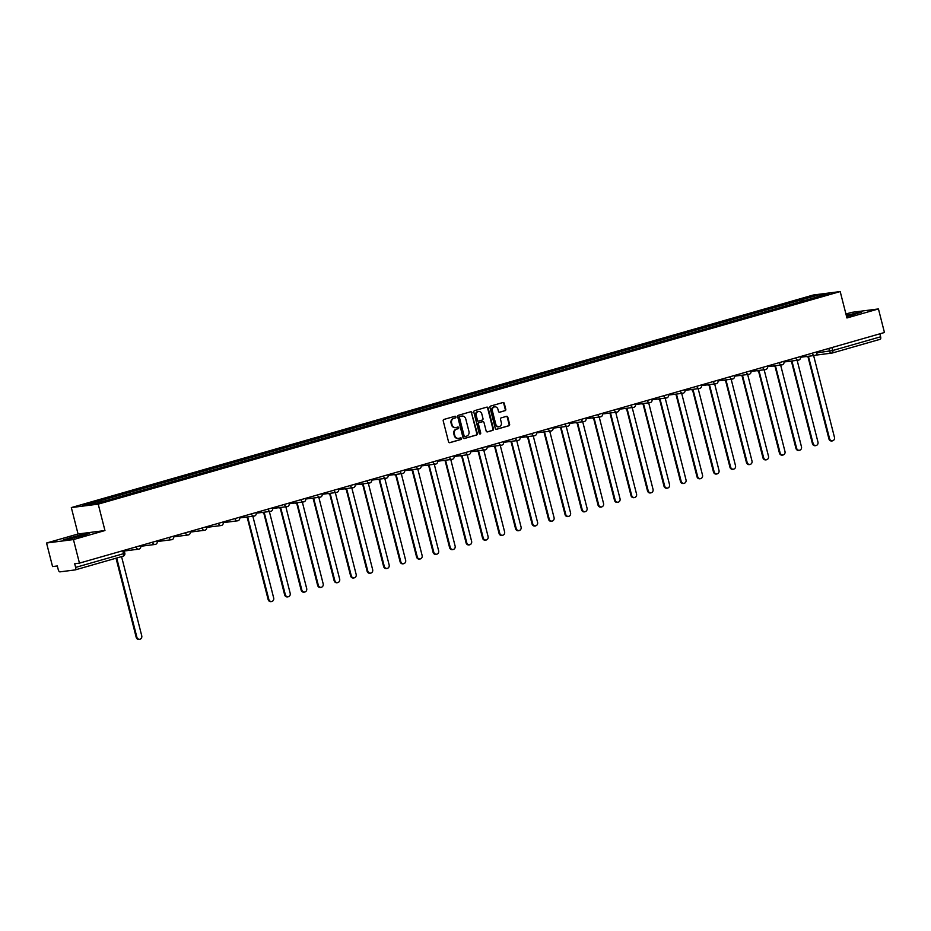 <?xml version="1.0" encoding="UTF-8"?>
<svg xmlns="http://www.w3.org/2000/svg" width="931" height="931" viewBox="0 0 931 931"><rect width="100%" height="100%" fill="white"/><g stroke="black" fill="none" stroke-linecap="round" stroke-linejoin="round"><path stroke-width="1.4" d="M455.911 416.879A0.838 0.756 82.7 0 0 454.98 416.273L443.947 419.427A1.199 1.082 82.7 0 0 443.214 420.882L448.544 441.806A1.199 1.082 82.7 0 0 449.882 442.667L460.903 439.513A0.838 0.756 82.7 0 0 460.589 437.861A0.838 0.756 82.7 0 0 460.484 437.884L459.064 438.292A3.84 3.445 82.7 0 1 454.794 435.522L454.351 433.776A3.84 3.445 82.7 0 1 456.725 429.11L458.145 428.702A0.838 0.756 82.7 0 0 457.831 427.05A0.838 0.756 82.7 0 0 457.738 427.073L456.306 427.48A3.84 3.445 82.7 0 1 452.035 424.722L451.593 422.977A3.84 3.445 82.7 0 1 453.967 418.298L455.399 417.891A0.838 0.756 82.7 0 0 455.911 416.879M455.573 427.597A3.84 3.445 82.7 0 1 451.5 424.78L451.058 423.046A3.84 3.445 82.7 0 1 453.432 418.368L454.852 417.961A0.838 0.756 82.7 0 0 454.77 416.332M449.475 442.702L460.368 439.583A0.838 0.756 82.7 0 0 460.286 437.942M458.331 438.408A3.84 3.445 82.7 0 1 454.258 435.592L453.816 433.846A3.84 3.445 82.7 0 1 456.178 429.179L457.61 428.772A0.838 0.756 82.7 0 0 457.528 427.131M505.044 410.722A1.199 1.082 82.7 0 0 505.777 409.256L504.288 403.391A1.199 1.082 82.7 0 0 502.949 402.529L490.707 406.032A1.199 1.082 82.7 0 0 489.962 407.487L495.292 428.411A1.199 1.082 82.7 0 0 496.63 429.272L508.873 425.77A1.199 1.082 82.7 0 0 509.618 424.303L507.814 417.216A1.199 1.082 82.7 0 0 506.476 416.355L501.239 417.856A1.199 1.082 82.7 0 0 500.494 419.311L501.39 422.825A3.212 2.886 82.7 0 1 495.839 424.42L492.324 410.652A3.212 2.886 82.7 0 1 497.876 409.058L498.469 411.351A1.199 1.082 82.7 0 0 499.796 412.224L504.497 410.792A1.199 1.082 82.7 0 0 505.242 409.326L503.741 403.46A1.199 1.082 82.7 0 0 502.81 402.564M104.959 530.542L78.053 533.987L46.55 543.017L73.444 539.573L104.959 530.542L98.221 504.137L840.204 291.566L846.942 317.971L878.445 308.941L884.45 332.507L79.449 563.127L74.689 563.744L75.632 567.41L123.52 553.689L124.812 553.223L124.079 550.337M73.444 539.573L79.449 563.127M472.005 412.631A1.199 1.082 82.7 0 0 470.679 411.77L458.424 415.284A1.199 1.082 82.7 0 0 457.691 416.739L463.021 437.651A1.199 1.082 82.7 0 0 464.36 438.524L476.602 435.01A1.199 1.082 82.7 0 0 477.347 433.555L471.47 412.701A1.199 1.082 82.7 0 0 470.539 411.816M474.566 410.652L486.808 407.15A1.199 1.082 82.7 0 1 488.147 408.011L493.477 428.935A1.199 1.082 82.7 0 1 492.732 430.39L487.495 431.891A1.199 1.082 82.7 0 1 486.168 431.03L484.004 422.546A1.199 1.082 82.7 0 0 482.665 421.673L479.186 422.674A1.199 1.082 82.7 0 0 478.453 424.129L480.699 432.962A0.838 0.756 82.7 0 1 480.082 434.009A0.838 0.756 82.7 0 1 479.244 433.38L473.821 412.119A1.199 1.082 82.7 0 1 474.566 410.652M46.55 543.017L52.555 566.572L57.315 565.967L58.257 569.632A2.444 1.071 -106 0 0 59.933 571.867L75.155 569.912A2.444 1.071 -106 0 0 75.225 569.9A2.444 1.071 -106 0 0 75.632 567.41M78.053 533.987L71.326 507.581L813.31 295.011L840.204 291.566M878.445 308.941L851.551 312.385L845.93 314.003M879.865 333.822L880.621 336.789A2.444 1.071 74 0 1 880.226 339.28A2.444 1.071 74 0 1 880.156 339.291L832.395 352.977M803.372 300.911L802.359 299.561L820.13 294.475L829.16 293.312L812.67 298.246L110.44 499.423L91.413 504.672L82.37 505.836L100.129 500.75L101.025 501.925M802.359 299.561L100.129 500.75M98.221 504.137L71.326 507.581M83.592 534.057L63.192 539.899L82.382 535.825L89.585 533.288L83.662 534.347M846.593 316.598L861.803 312.06L846.232 315.225M801.533 301.435L801.102 299.724M819.897 295.977L820.13 294.475M463.952 438.548L476.067 435.08A1.199 1.082 82.7 0 0 476.8 433.625L471.47 412.701M459.984 416.576A0.838 0.756 82.7 0 0 459.472 417.6L464.15 435.964A0.838 0.756 82.7 0 0 465.081 436.569L466.582 436.139A3.84 3.445 82.7 0 0 468.956 431.472L465.756 418.915A3.84 3.445 82.7 0 0 461.485 416.145L459.449 416.646A0.838 0.756 82.7 0 0 458.925 417.67L459.472 417.6M464.883 436.592L464.546 436.639A0.838 0.756 82.7 0 1 463.615 436.034L458.925 417.67M461.683 416.099A3.84 3.445 82.7 0 0 460.95 416.215L461.485 416.145M459.449 416.646L460.95 416.215M487.099 431.926L492.196 430.459A1.199 1.082 82.7 0 0 492.941 429.005L487.611 408.081A1.199 1.082 82.7 0 0 486.669 407.184M482.421 421.708A1.199 1.082 82.7 0 0 482.13 421.743L478.65 422.744A1.199 1.082 82.7 0 0 477.906 424.199L480.699 432.962M479.802 433.986A0.838 0.756 82.7 0 0 480.163 433.031M481.758 413.736A3.212 2.886 82.7 0 0 476.207 415.331L477.44 420.184A1.199 1.082 82.7 0 0 478.778 421.045L482.246 420.056A1.199 1.082 82.7 0 0 482.991 418.589L481.758 413.736M478.301 411.397A3.212 2.886 82.7 0 0 475.671 415.401L476.207 415.331M478.487 421.08L478.231 421.115A1.199 1.082 82.7 0 1 476.905 420.253L475.671 415.401M499.4 412.247L504.497 410.792M494.431 406.719A3.212 2.886 82.7 0 0 491.789 410.722L492.324 410.652M498.748 426.829A3.212 2.886 82.7 0 1 495.304 424.489L491.789 410.722M496.235 429.307L508.338 425.839A1.199 1.082 82.7 0 0 509.082 424.373L507.267 417.286A1.199 1.082 82.7 0 0 506.336 416.39M116.701 558.018L136.892 637.246A2.816 2.525 82.7 0 0 141.756 635.85L121.565 556.622M139.685 639.341L138.987 639.434A2.816 2.525 -97.3 0 1 136.194 637.339L116.026 558.216M77.762 536.989L84.127 534.929L80.648 535.348L68.789 538.84L74.34 537.839M64.518 539.736L70.64 537.571L88.27 533.754M849.98 315.749L856.345 313.689L846.36 315.714M846.302 315.481L860.488 312.513M246.296 517.089A2.444 2.199 82.7 0 0 247.704 517.205L268.838 599.448A2.816 2.525 82.7 0 0 273.702 598.051L252.848 516.24M271.631 601.542L270.933 601.635A2.816 2.525 -97.3 0 1 268.14 599.541L247.181 517.299M247.006 517.299A2.444 2.199 -97.3 0 1 245.598 517.17M262.786 512.364A2.444 2.199 82.7 0 0 264.206 512.481L285.328 594.723A2.816 2.525 82.7 0 0 290.193 593.326L269.35 511.515M288.121 596.818L287.423 596.911A2.816 2.525 -97.3 0 1 284.63 594.816L263.671 512.574M263.496 512.574A2.444 2.199 -97.3 0 1 262.088 512.446M279.277 507.639A2.444 2.199 82.7 0 0 280.697 507.756L301.83 589.998A2.816 2.525 82.7 0 0 306.695 588.601L285.84 506.79M304.612 592.093L303.913 592.186A2.816 2.525 -97.3 0 1 301.132 590.091L280.161 507.849M279.998 507.849A2.444 2.199 -97.3 0 1 278.578 507.721M295.767 502.903A2.444 2.199 82.7 0 0 297.187 503.031L318.321 585.273A2.816 2.525 82.7 0 0 323.185 583.877L302.331 502.065M321.114 587.368L320.415 587.461A2.816 2.525 -97.3 0 1 317.622 585.355L296.663 503.124M296.489 503.124A2.444 2.199 -97.3 0 1 295.069 502.996M312.269 498.178A2.444 2.199 82.7 0 0 313.677 498.306L334.811 580.548A2.816 2.525 82.7 0 0 339.675 579.152L318.821 497.34M337.604 582.643L336.906 582.736A2.816 2.525 -97.3 0 1 334.113 580.63L313.153 498.399M312.979 498.399A2.444 2.199 -97.3 0 1 311.571 498.271M328.759 493.453A2.444 2.199 82.7 0 0 330.179 493.581L351.301 575.824A2.816 2.525 82.7 0 0 356.166 574.427L335.323 492.615M354.094 577.918L353.396 578.011A2.816 2.525 -97.3 0 1 350.603 575.905L329.644 493.674M329.469 493.674A2.444 2.199 -97.3 0 1 328.061 493.546M345.25 488.728A2.444 2.199 82.7 0 0 346.669 488.856L367.803 571.099A2.816 2.525 82.7 0 0 372.668 569.702L351.813 487.891M370.585 573.193L369.886 573.275A2.816 2.525 -97.3 0 1 367.105 571.18L346.134 488.95M345.971 488.95A2.444 2.199 -97.3 0 1 344.551 488.822M361.74 484.004A2.444 2.199 82.7 0 0 363.16 484.132L384.294 566.374A2.816 2.525 82.7 0 0 389.158 564.977L368.304 483.166M387.087 568.469L386.388 568.55A2.816 2.525 -97.3 0 1 383.595 566.455L362.636 484.225M362.462 484.225A2.444 2.199 -97.3 0 1 361.042 484.097M378.242 479.279A2.444 2.199 82.7 0 0 379.65 479.407L400.784 561.649A2.816 2.525 82.7 0 0 405.648 560.253L384.794 478.441M403.577 563.744L402.879 563.825A2.816 2.525 -97.3 0 1 400.086 561.73L379.126 479.5M378.952 479.5A2.444 2.199 -97.3 0 1 377.544 479.372M394.732 474.554A2.444 2.199 82.7 0 0 396.152 474.682L417.274 556.924A2.816 2.525 82.7 0 0 422.139 555.528L401.296 473.716M420.067 559.019L419.369 559.1A2.816 2.525 -97.3 0 1 416.576 557.006L395.617 474.775M395.442 474.775A2.444 2.199 -97.3 0 1 394.034 474.647M411.223 469.829A2.444 2.199 82.7 0 0 412.642 469.957L433.776 552.199A2.816 2.525 82.7 0 0 438.641 550.803L417.786 468.991M436.558 554.294L435.859 554.376A2.816 2.525 -97.3 0 1 433.078 552.281L412.107 470.05M411.944 470.039A2.444 2.199 -97.3 0 1 410.524 469.922M427.713 465.104A2.444 2.199 82.7 0 0 429.133 465.232L450.267 547.475A2.816 2.525 82.7 0 0 455.131 546.078L434.277 464.266M453.06 549.569L452.361 549.651A2.816 2.525 -97.3 0 1 449.568 547.556L428.609 465.325M428.435 465.314A2.444 2.199 -97.3 0 1 427.015 465.197M444.215 460.38A2.444 2.199 82.7 0 0 445.623 460.508L466.757 542.75A2.816 2.525 82.7 0 0 471.621 541.353L450.767 459.542M469.55 544.844L468.852 544.926A2.816 2.525 -97.3 0 1 466.059 542.831L445.099 460.601M444.925 460.589A2.444 2.199 -97.3 0 1 443.517 460.473M460.705 455.655A2.444 2.199 82.7 0 0 462.125 455.783L483.247 538.013A2.816 2.525 82.7 0 0 488.112 536.628L467.269 454.817M486.04 540.12L485.342 540.201A2.816 2.525 -97.3 0 1 482.549 538.106L461.59 455.864M461.415 455.864A2.444 2.199 -97.3 0 1 460.007 455.748M477.196 450.93A2.444 2.199 82.7 0 0 478.615 451.058L499.749 533.288A2.816 2.525 82.7 0 0 504.614 531.904L483.759 450.092M502.531 535.395L501.832 535.476A2.816 2.525 -97.3 0 1 499.051 533.382L478.08 451.139M477.917 451.139A2.444 2.199 -97.3 0 1 476.497 451.023M493.686 446.205A2.444 2.199 82.7 0 0 495.106 446.333L516.24 528.564A2.816 2.525 82.7 0 0 521.104 527.179L500.25 445.367M519.033 530.67L518.334 530.751A2.816 2.525 -97.3 0 1 515.541 528.657L494.582 446.415M494.408 446.415A2.444 2.199 -97.3 0 1 492.988 446.298M510.188 441.48A2.444 2.199 82.7 0 0 511.596 441.608L532.73 523.839A2.816 2.525 82.7 0 0 537.594 522.454L516.74 440.642M535.523 525.934L534.825 526.027A2.816 2.525 -97.3 0 1 532.032 523.932L511.072 441.69M510.898 441.69A2.444 2.199 -97.3 0 1 509.49 441.573M526.678 436.755A2.444 2.199 82.7 0 0 528.098 436.883L549.22 519.114A2.816 2.525 82.7 0 0 554.085 517.729L533.242 435.917M552.013 521.209L551.315 521.302A2.816 2.525 -97.3 0 1 548.522 519.207L527.563 436.965M527.388 436.965A2.444 2.199 -97.3 0 1 525.98 436.848M543.169 432.031A2.444 2.199 82.7 0 0 544.588 432.159L565.722 514.389A2.816 2.525 82.7 0 0 570.587 513.004L549.732 431.193M568.504 516.484L567.805 516.577A2.816 2.525 -97.3 0 1 565.024 514.482L544.053 432.24M543.89 432.24A2.444 2.199 -97.3 0 1 542.47 432.124M559.659 427.306A2.444 2.199 82.7 0 0 561.079 427.434L582.212 509.664A2.816 2.525 82.7 0 0 587.077 508.279L566.223 426.468M585.005 511.759L584.307 511.852A2.816 2.525 -97.3 0 1 581.514 509.757L560.555 427.515M560.381 427.515A2.444 2.199 -97.3 0 1 558.961 427.399M576.161 422.581A2.444 2.199 82.7 0 0 577.569 422.709L598.703 504.939A2.816 2.525 82.7 0 0 603.567 503.555L582.713 421.743M601.496 507.034L600.798 507.127A2.816 2.525 -97.3 0 1 598.005 505.033L577.045 422.79M576.871 422.79A2.444 2.199 -97.3 0 1 575.463 422.674M592.651 417.856A2.444 2.199 82.7 0 0 594.071 417.972L615.193 500.215A2.816 2.525 82.7 0 0 620.058 498.83L599.215 417.018M617.986 502.309L617.288 502.403A2.816 2.525 -97.3 0 1 614.495 500.308L593.536 418.066M593.361 418.066A2.444 2.199 -97.3 0 1 591.953 417.949M609.142 413.131A2.444 2.199 82.7 0 0 610.561 413.248L631.695 495.49A2.816 2.525 82.7 0 0 636.56 494.093L615.705 412.293M634.477 497.585L633.778 497.678A2.816 2.525 -97.3 0 1 630.997 495.583L610.026 413.341M609.863 413.341A2.444 2.199 -97.3 0 1 608.443 413.224M625.632 408.406A2.444 2.199 82.7 0 0 627.052 408.523L648.185 490.765A2.816 2.525 82.7 0 0 653.05 489.369L632.196 407.569M650.978 492.86L650.28 492.953A2.816 2.525 -97.3 0 1 647.487 490.858L626.528 408.616M626.354 408.616A2.444 2.199 -97.3 0 1 624.934 408.5M642.134 403.682A2.444 2.199 82.7 0 0 643.542 403.798L664.676 486.04A2.816 2.525 82.7 0 0 669.54 484.644L648.686 402.844M667.469 488.135L666.771 488.228A2.816 2.525 -97.3 0 1 663.978 486.133L643.018 403.891M642.844 403.891A2.444 2.199 -97.3 0 1 641.436 403.775M658.624 398.957A2.444 2.199 82.7 0 0 660.044 399.073L681.166 481.315A2.816 2.525 82.7 0 0 686.031 479.919L665.188 398.119M683.959 483.41L683.261 483.503A2.816 2.525 -97.3 0 1 680.468 481.408L659.509 399.166M659.334 399.166A2.444 2.199 -97.3 0 1 657.926 399.05M675.115 394.232A2.444 2.199 82.7 0 0 676.534 394.348L697.668 476.591A2.816 2.525 82.7 0 0 702.533 475.194L681.678 393.394M700.449 478.685L699.751 478.778A2.816 2.525 -97.3 0 1 696.97 476.684L675.999 394.441M675.836 394.441A2.444 2.199 -97.3 0 1 674.416 394.325M691.605 389.507A2.444 2.199 82.7 0 0 693.025 389.624L714.158 471.866A2.816 2.525 82.7 0 0 719.023 470.469L698.169 388.669M716.951 473.96L716.253 474.054A2.816 2.525 -97.3 0 1 713.46 471.959L692.501 389.717M692.327 389.717A2.444 2.199 -97.3 0 1 690.907 389.589M708.107 384.782A2.444 2.199 82.7 0 0 709.515 384.899L730.649 467.141A2.816 2.525 82.7 0 0 735.513 465.744L714.659 383.944M733.442 469.236L732.744 469.329A2.816 2.525 -97.3 0 1 729.951 467.234L708.991 384.992M708.817 384.992A2.444 2.199 -97.3 0 1 707.409 384.864M724.597 380.057A2.444 2.199 82.7 0 0 726.017 380.174L747.139 462.416A2.816 2.525 82.7 0 0 752.004 461.02L731.161 379.22M749.932 464.511L749.234 464.604A2.816 2.525 -97.3 0 1 746.441 462.509L725.482 380.267M725.307 380.267A2.444 2.199 -97.3 0 1 723.899 380.139M741.088 375.333A2.444 2.199 82.7 0 0 742.507 375.449L763.641 457.691A2.816 2.525 82.7 0 0 768.506 456.295L747.651 374.483M766.422 459.786L765.724 459.879A2.816 2.525 -97.3 0 1 762.943 457.784L741.972 375.542M741.809 375.542A2.444 2.199 -97.3 0 1 740.389 375.414M757.578 370.608A2.444 2.199 82.7 0 0 758.998 370.724L780.131 452.966A2.816 2.525 82.7 0 0 784.996 451.57L764.142 369.758M782.924 455.061L782.226 455.154A2.816 2.525 -97.3 0 1 779.433 453.06L758.474 370.817M758.3 370.817A2.444 2.199 -97.3 0 1 756.88 370.689M774.08 365.883A2.444 2.199 82.7 0 0 775.488 365.999L796.622 448.242A2.816 2.525 82.7 0 0 801.486 446.845L780.632 365.033M799.415 450.336L798.717 450.429A2.816 2.525 -97.3 0 1 795.924 448.335L774.964 366.092M774.79 366.092A2.444 2.199 -97.3 0 1 773.382 365.964M790.57 361.158A2.444 2.199 82.7 0 0 791.99 361.275L813.112 443.517A2.816 2.525 82.7 0 0 817.977 442.12L797.134 360.309M815.905 445.612L815.207 445.705A2.816 2.525 -97.3 0 1 812.414 443.61L791.455 361.368M791.28 361.368A2.444 2.199 -97.3 0 1 789.872 361.24M807.061 356.433A2.444 2.199 82.7 0 0 808.48 356.55L829.614 438.792A2.816 2.525 82.7 0 0 834.479 437.395L813.624 355.584M832.395 440.887L831.697 440.98A2.816 2.525 -97.3 0 1 828.916 438.885L807.945 356.643M807.782 356.643A2.444 2.199 -97.3 0 1 806.362 356.515M816.999 352.849L832.733 350.51L880.621 336.789M828.823 348.438L829.544 351.243A2.444 2.199 -97.3 0 0 831.965 353.07A2.444 2.444 0 0 0 832.326 353A2.444 1.071 -106 0 0 832.733 350.51L831.977 347.542M122.764 550.721L123.52 553.689A2.444 1.071 -106 0 1 123.125 556.179A2.444 1.071 -106 0 1 123.043 556.191L75.295 569.877M809.458 353.989L816.801 351.883M812.332 353.163L812.449 353.605A2.444 2.199 -97.3 0 0 814.869 355.433A2.444 2.444 0 0 0 816.929 352.395M792.968 358.714L800.311 356.608M795.842 357.888L795.947 358.33A2.444 2.199 -97.3 0 0 798.379 360.157A2.444 2.444 0 0 0 800.439 357.12M776.477 363.439L783.809 361.333M779.34 362.613L779.456 363.055A2.444 2.199 -97.3 0 0 781.877 364.882A2.444 2.444 0 0 0 783.949 361.845M759.975 368.164L767.319 366.058M762.85 367.338L762.966 367.78A2.444 2.199 -97.3 0 0 765.387 369.607A2.444 2.444 0 0 0 767.447 366.57M743.485 372.889L750.828 370.782M746.359 372.063L746.476 372.505A2.444 2.199 -97.3 0 0 748.896 374.332A2.444 2.444 0 0 0 750.956 371.294M726.995 377.614L734.338 375.507M729.869 376.787L729.974 377.23A2.444 2.199 -97.3 0 0 732.406 379.057A2.444 2.444 0 0 0 734.466 376.019M710.504 382.338L717.836 380.232M713.367 381.512L713.483 381.954A2.444 2.199 -97.3 0 0 715.904 383.781A2.444 2.444 0 0 0 717.976 380.744M694.002 387.063L701.346 384.957M696.877 386.237L696.993 386.679A2.444 2.199 -97.3 0 0 699.414 388.506A2.444 2.444 0 0 0 701.474 385.469M677.512 391.788L684.855 389.682M680.386 390.962L680.503 391.404A2.444 2.199 -97.3 0 0 682.923 393.231A2.444 2.444 0 0 0 684.983 390.194M661.022 396.513L668.365 394.407M663.896 395.687L664.001 396.129A2.444 2.199 -97.3 0 0 666.433 397.956A2.444 2.444 0 0 0 668.493 394.919M644.531 401.238L651.863 399.131M647.394 400.411L647.51 400.854A2.444 2.199 -97.3 0 0 649.931 402.681A2.444 2.444 0 0 0 652.003 399.643M628.029 405.963L635.373 403.856M630.904 405.148L631.02 405.579A2.444 2.199 -97.3 0 0 633.441 407.406A2.444 2.444 0 0 0 635.501 404.368M611.539 410.687L618.882 408.593M614.413 409.873L614.53 410.303A2.444 2.199 -97.3 0 0 616.95 412.13A2.444 2.444 0 0 0 619.01 409.093M595.049 415.412L602.392 413.317M597.923 414.598L598.028 415.028A2.444 2.199 -97.3 0 0 600.46 416.855A2.444 2.444 0 0 0 602.52 413.818M578.558 420.137L585.89 418.042M581.421 419.322L581.538 419.753A2.444 2.199 -97.3 0 0 583.958 421.58A2.444 2.444 0 0 0 586.03 418.543M562.056 424.862L569.4 422.767M564.931 424.047L565.047 424.478A2.444 2.199 -97.3 0 0 567.468 426.305A2.444 2.444 0 0 0 569.528 423.268M545.566 429.587L552.909 427.492M548.44 428.772L548.557 429.214A2.444 2.199 -97.3 0 0 550.977 431.03A2.444 2.444 0 0 0 553.037 428.004M529.076 434.312L536.419 432.217M531.95 433.497L532.055 433.939A2.444 2.199 -97.3 0 0 534.487 435.755A2.444 2.444 0 0 0 536.547 432.729M512.585 439.036L519.917 436.942M515.448 438.222L515.565 438.664A2.444 2.199 -97.3 0 0 517.985 440.479A2.444 2.444 0 0 0 520.057 437.454M496.083 443.761L503.427 441.666M498.958 442.947L499.074 443.389A2.444 2.199 -97.3 0 0 501.495 445.204A2.444 2.444 0 0 0 503.555 442.178M479.593 448.486L486.936 446.391M482.467 447.671L482.584 448.114A2.444 2.199 -97.3 0 0 485.004 449.929A2.444 2.444 0 0 0 487.064 446.903M463.103 453.222L470.446 451.116M465.977 452.396L466.082 452.838A2.444 2.199 -97.3 0 0 468.514 454.654A2.444 2.444 0 0 0 470.574 451.628M446.612 457.947L453.944 455.841M449.475 457.121L449.592 457.563A2.444 2.199 -97.3 0 0 452.012 459.379A2.444 2.444 0 0 0 454.084 456.353M430.11 462.672L437.454 460.566M432.985 461.846L433.101 462.288A2.444 2.199 -97.3 0 0 435.522 464.104A2.444 2.444 0 0 0 437.582 461.078M413.62 467.397L420.963 465.291M416.494 466.571L416.611 467.013A2.444 2.199 -97.3 0 0 419.031 468.828A2.444 2.444 0 0 0 421.091 465.803M397.13 472.122L404.473 470.015M400.004 471.295L400.109 471.738A2.444 2.199 -97.3 0 0 402.541 473.553A2.444 2.444 0 0 0 404.601 470.527M380.639 476.847L387.971 474.74M383.502 476.02L383.619 476.463A2.444 2.199 -97.3 0 0 386.039 478.278A2.444 2.444 0 0 0 388.111 475.252M364.137 481.571L371.481 479.465M367.012 480.745L367.128 481.187A2.444 2.199 -97.3 0 0 369.549 483.003A2.444 2.444 0 0 0 371.609 479.977M347.647 486.296L354.99 484.19M350.522 485.47L350.638 485.912A2.444 2.199 -97.3 0 0 353.058 487.728A2.444 2.444 0 0 0 355.118 484.702M331.157 491.021L338.5 488.915M334.031 490.195L334.136 490.637A2.444 2.199 -97.3 0 0 336.568 492.452A2.444 2.444 0 0 0 338.628 489.427M314.666 495.746L321.998 493.639M317.529 494.92L317.646 495.362A2.444 2.199 -97.3 0 0 320.066 497.189A2.444 2.444 0 0 0 322.138 494.152M298.164 500.471L305.508 498.364M301.039 499.644L301.155 500.087A2.444 2.199 -97.3 0 0 303.576 501.914A2.444 2.444 0 0 0 305.636 498.876M281.674 505.196L289.017 503.089M284.549 504.369L284.665 504.811A2.444 2.199 -97.3 0 0 287.085 506.639A2.444 2.444 0 0 0 289.145 503.601M265.184 509.92L272.527 507.814M268.058 509.094L268.163 509.536A2.444 2.199 -97.3 0 0 270.595 511.363A2.444 2.444 0 0 0 272.655 508.326M248.693 514.645L256.025 512.539M251.556 513.819L251.673 514.261A2.444 2.199 -97.3 0 0 254.093 516.088A2.444 2.444 0 0 0 256.165 513.051M232.191 519.37L239.535 517.264M235.066 518.544L235.182 518.986A2.444 2.199 -97.3 0 0 237.603 520.813A2.444 2.444 0 0 0 239.663 517.776M215.701 524.095L223.044 521.988M218.576 523.269L218.692 523.711A2.444 2.199 -97.3 0 0 221.113 525.538A2.444 2.444 0 0 0 223.172 522.5M199.211 528.82L206.554 526.713M202.085 527.993L202.19 528.436A2.444 2.199 -97.3 0 0 204.622 530.263A2.444 2.444 0 0 0 206.682 527.225M182.72 533.544L190.052 531.438M185.583 532.718L185.7 533.16A2.444 2.199 -97.3 0 0 188.12 534.988A2.444 2.444 0 0 0 190.192 531.95M166.218 538.269L173.562 536.163M169.093 537.443L169.209 537.885A2.444 2.199 -97.3 0 0 171.63 539.712A2.444 2.444 0 0 0 173.69 536.675M149.728 542.994L157.071 540.888M152.603 542.168L152.719 542.61A2.444 2.199 -97.3 0 0 155.14 544.437A2.444 2.444 0 0 0 157.199 541.4M133.238 547.719L140.581 545.613M136.112 546.893L136.217 547.335A2.444 2.199 -97.3 0 0 138.649 549.162A2.444 2.444 0 0 0 140.709 546.125M138.94 549.104A2.444 2.199 -97.3 0 1 138.649 549.162L124.254 551.001M155.43 544.379A2.444 2.199 -97.3 0 1 155.14 544.437L140.744 546.276M171.921 539.654A2.444 2.199 -97.3 0 1 171.63 539.712L157.234 541.551M188.423 534.929A2.444 2.199 -97.3 0 1 188.12 534.988L173.725 536.826M204.913 530.205A2.444 2.199 -97.3 0 1 204.622 530.263L190.215 532.101M221.403 525.48A2.444 2.199 -97.3 0 1 221.113 525.538L206.717 527.377M237.894 520.743A2.444 2.199 -97.3 0 1 237.603 520.813L223.207 522.652M254.396 516.018A2.444 2.199 -97.3 0 1 254.093 516.088L239.698 517.927M270.886 511.294A2.444 2.199 -97.3 0 1 270.595 511.363L256.188 513.202M287.376 506.569A2.444 2.199 -97.3 0 1 287.085 506.639L272.69 508.477M303.867 501.844A2.444 2.199 -97.3 0 1 303.576 501.914L289.18 503.752M320.369 497.119A2.444 2.199 -97.3 0 1 320.066 497.189L305.671 499.028M336.859 492.394A2.444 2.199 -97.3 0 1 336.568 492.452L322.161 494.303M353.349 487.669A2.444 2.199 -97.3 0 1 353.058 487.728L338.663 489.578M369.84 482.945A2.444 2.199 -97.3 0 1 369.549 483.003L355.153 484.853M386.342 478.22A2.444 2.199 -97.3 0 1 386.039 478.278L371.644 480.128M402.832 473.495A2.444 2.199 -97.3 0 1 402.541 473.553L388.134 475.404M419.322 468.77A2.444 2.199 -97.3 0 1 419.031 468.828L404.636 470.679M435.813 464.045A2.444 2.199 -97.3 0 1 435.522 464.104L421.126 465.954M452.315 459.32A2.444 2.199 -97.3 0 1 452.012 459.379L437.617 461.229M468.805 454.596A2.444 2.199 -97.3 0 1 468.514 454.654L454.107 456.504M485.295 449.871A2.444 2.199 -97.3 0 1 485.004 449.929L470.609 451.779M501.786 445.146A2.444 2.199 -97.3 0 1 501.495 445.204L487.099 447.055M518.288 440.421A2.444 2.199 -97.3 0 1 517.985 440.479L503.59 442.33M534.778 435.696A2.444 2.199 -97.3 0 1 534.487 435.755L520.08 437.605M551.268 430.972A2.444 2.199 -97.3 0 1 550.977 431.03L536.582 432.88M567.759 426.247A2.444 2.199 -97.3 0 1 567.468 426.305L553.072 428.155M584.261 421.522A2.444 2.199 -97.3 0 1 583.958 421.58L569.563 423.43M600.751 416.797A2.444 2.199 -97.3 0 1 600.46 416.855L586.053 418.706M617.241 412.072A2.444 2.199 -97.3 0 1 616.95 412.13L602.555 413.969M633.732 407.347A2.444 2.199 -97.3 0 1 633.441 407.406L619.045 409.244M650.234 402.623A2.444 2.199 -97.3 0 1 649.931 402.681L635.536 404.52M666.724 397.898A2.444 2.199 -97.3 0 1 666.433 397.956L652.026 399.795M683.214 393.173A2.444 2.199 -97.3 0 1 682.923 393.231L668.528 395.07M699.705 388.448A2.444 2.199 -97.3 0 1 699.414 388.506L685.018 390.345M716.207 383.723A2.444 2.199 -97.3 0 1 715.904 383.781L701.509 385.62M732.697 378.998A2.444 2.199 -97.3 0 1 732.406 379.057L717.999 380.895M749.187 374.274A2.444 2.199 -97.3 0 1 748.896 374.332L734.501 376.171M765.678 369.549A2.444 2.199 -97.3 0 1 765.387 369.607L750.991 371.446M782.18 364.824A2.444 2.199 -97.3 0 1 781.877 364.882L767.481 366.721M798.67 360.088A2.444 2.199 -97.3 0 1 798.379 360.157L783.972 361.996M815.16 355.363A2.444 2.199 -97.3 0 1 814.869 355.433L800.474 357.271M817.034 354.955A2.444 2.199 -97.3 0 1 816.743 355.025L831.965 353.07A2.444 2.199 -97.3 0 0 832.256 353.012A2.444 1.071 -106 0 0 832.326 353L880.226 339.28M815.975 355.002A2.444 2.444 0 0 0 816.743 355.025A2.444 2.199 -97.3 0 1 815.998 354.979M136.194 637.339L136.892 637.246M268.14 599.541L268.838 599.448M284.63 594.816L285.328 594.723M301.132 590.091L301.83 589.998M317.622 585.355L318.321 585.273M334.113 580.63L334.811 580.548M350.603 575.905L351.301 575.824M367.105 571.18L367.803 571.099M383.595 566.455L384.294 566.374M400.086 561.73L400.784 561.649M416.576 557.006L417.274 556.924M433.078 552.281L433.776 552.199M449.568 547.556L450.267 547.475M466.059 542.831L466.757 542.75M482.549 538.106L483.247 538.013M499.051 533.382L499.749 533.288M515.541 528.657L516.24 528.564M532.032 523.932L532.73 523.839M548.522 519.207L549.22 519.114M565.024 514.482L565.722 514.389M581.514 509.757L582.212 509.664M598.005 505.033L598.703 504.939M614.495 500.308L615.193 500.215M630.997 495.583L631.695 495.49M647.487 490.858L648.185 490.765M663.978 486.133L664.676 486.04M680.468 481.408L681.166 481.315M696.97 476.684L697.668 476.591M713.46 471.959L714.158 471.866M729.951 467.234L730.649 467.141M746.441 462.509L747.139 462.416M762.943 457.784L763.641 457.691M779.433 453.06L780.131 452.966M795.924 448.335L796.622 448.242M812.414 443.61L813.112 443.517M828.916 438.885L829.614 438.792M75.225 569.9L123.125 556.179A2.444 2.444 0 0 0 124.812 553.223M246.715 517.357L247.413 517.264M263.205 512.632L263.904 512.539M279.707 507.907L280.406 507.814M296.198 503.182L296.896 503.089M312.688 498.457L313.386 498.364M329.178 493.733L329.877 493.639M345.68 489.008L346.379 488.915M362.171 484.283L362.869 484.19M378.661 479.558L379.359 479.465M395.151 474.833L395.85 474.74M411.653 470.108L412.352 470.015M428.144 465.384L428.842 465.291M444.634 460.659L445.332 460.566M461.124 455.934L461.823 455.841M477.626 451.209L478.325 451.116M494.117 446.484L494.815 446.391M510.607 441.748L511.305 441.666M527.097 437.023L527.796 436.942M543.599 432.298L544.298 432.217M560.09 427.573L560.788 427.492M576.58 422.849L577.278 422.767M593.07 418.124L593.769 418.042M609.572 413.399L610.27 413.317M626.063 408.674L626.761 408.593M642.553 403.949L643.251 403.868M659.043 399.224L659.742 399.143M675.545 394.5L676.243 394.418M692.036 389.775L692.734 389.682M708.526 385.05L709.224 384.957M725.016 380.325L725.715 380.232M741.518 375.6L742.216 375.507M758.009 370.875L758.707 370.782M774.499 366.151L775.197 366.058M790.989 361.426L791.687 361.333M807.491 356.701L808.189 356.608"/></g></svg>
